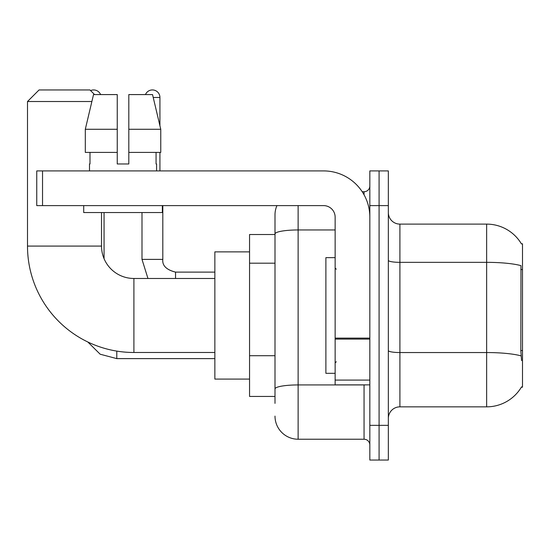 <?xml version="1.0" encoding="UTF-8"?>
<svg xmlns="http://www.w3.org/2000/svg" width="550" height="550" viewBox="0 0 550 550"><rect width="100%" height="100%" fill="white"/><g stroke="black" fill="none" stroke-linecap="round" stroke-linejoin="round"><path stroke-width="0.82" d="M399.905 406.849L486.647 406.849A40.48 40.48 0 0 0 521.565 386.842L521.366 387.186L522.5 387.186L522.5 243.774L521.448 243.918A40.48 40.48 0 0 0 486.647 224.111A40.48 40.48 0 0 1 521.366 243.774A40.48 40.48 0 0 0 486.647 224.111L399.905 224.111A11.564 11.564 0 0 1 388.341 212.548A11.564 11.564 0 0 0 399.905 224.111L399.905 406.849A11.564 11.564 0 0 0 388.341 418.413M275 403.377L275 233.977L275 234.52L249.556 234.52L249.556 396.44L275 396.44M379.087 425.349L379.087 460.047L388.341 460.047L388.341 425.349L379.087 425.349L379.087 460.047L369.834 460.047L369.834 425.349L379.087 425.349L379.087 205.611L379.087 425.349M369.834 425.349L369.834 170.912L379.087 170.912L379.087 205.611L379.087 170.912L388.341 170.912L388.341 425.349M521.565 360.587L520.822 350.536L520.987 265.65A40.48 7.026 180 0 0 486.647 262.343L486.647 224.111A40.48 40.48 0 0 1 521.448 243.918M298.127 205.611L298.127 439.23L364.052 439.23L364.052 384.869M362.209 191.73L364.052 191.73A5.782 5.782 0 0 0 369.834 185.948M275 256.252L275 214.857A23.128 23.128 0 0 1 276.932 205.611M275 392.968L275 362.656M335.143 229.955L298.127 229.955A23.128 4.015 180 0 0 275 233.977L275 214.857M369.834 445.012A5.782 5.782 0 0 0 364.052 439.23M298.127 439.23A23.128 23.128 0 0 1 275 416.096M128.81 163.969L117.246 163.969L128.81 163.969L117.246 163.969L128.81 163.969L128.81 94.579L152.542 94.579L160.758 129.278L160.758 152.405L128.81 152.405M145.468 94.579A7.514 7.514 0 0 1 159.926 97.474L159.926 125.751L160.758 129.278L128.81 129.278M335.143 257.654L325.889 257.654L325.889 373.306L335.143 373.306M214.857 352.488L133.904 352.488A106.404 106.404 0 0 1 27.5 246.084L27.5 101.516L39.064 89.953L89.953 89.953L94.579 94.579M133.904 352.488L133.904 278.472A32.381 32.381 0 0 1 101.516 246.084L101.516 212.548M91.871 101.516L27.5 101.516M249.556 251.873L214.857 251.873L214.857 379.087L249.556 379.087M90.599 90.599A7.514 7.514 0 0 1 100.595 94.579M104.06 258.672L104.06 212.548M141.996 212.548L141.996 259.387L162.814 259.387L162.814 205.611M159.926 152.405L159.926 170.912M369.834 384.869L335.143 384.869L335.143 338.106L369.834 338.106M369.834 217.174A46.262 46.262 0 0 0 323.572 170.912L42.536 170.912L42.536 205.611L323.572 205.611A11.564 11.564 0 0 1 335.143 217.174L335.143 338.106M42.536 205.611L36.754 205.611L36.754 170.912L42.536 170.912M89.492 163.969L89.994 163.969L89.492 163.969L89.492 170.912M156.571 163.969L156.069 163.969L156.571 163.969L156.571 170.912M156.069 152.405L156.069 163.969M117.246 129.278L85.305 129.278L93.521 94.579L117.246 94.579L117.246 163.969M89.994 163.969L89.994 152.405M83.71 205.611L83.71 212.548L162.353 212.548L162.353 205.611M117.246 152.405L85.305 152.405L85.305 129.278L93.521 94.579M160.758 152.405L160.758 129.278L152.542 94.579M522.5 269.576L520.822 269.576M522.5 350.536L520.822 350.536M275 263.196L249.556 263.196M275 355.712L249.556 355.712M486.647 406.849L486.647 262.343L399.905 262.343A11.564 2.007 0 0 1 388.341 260.336M521.111 355.891A40.48 7.026 180 0 0 486.647 352.55L399.905 352.55A11.564 2.007 -0 0 1 388.341 350.543M388.341 205.611L369.834 205.611M366.059 384.869A5.782 1.004 0 0 1 364.052 384.931L298.127 384.931A23.128 4.015 180 0 0 275 388.953M364.052 194.776L364.052 191.73M27.5 246.084L101.516 246.084M214.857 358.621L116.786 358.621L100.176 354.214L87.821 341.99L100.176 354.214L116.786 358.621L100.176 354.214L87.821 341.99L100.176 354.214L116.786 358.621L116.786 351.099M153.223 97.474L159.926 97.474M175.539 278.472L175.539 272.126C166.354 269.796 162.113 265.554 162.814 259.387C162.113 265.554 166.354 269.796 175.539 272.106C166.354 269.796 162.113 265.554 162.814 259.387C162.113 265.554 166.354 269.796 175.539 272.106L214.857 272.106M369.834 339.109L335.143 339.109M335.143 380.091L369.834 380.091M336.298 269.218L335.143 268.063M336.298 361.742L335.143 362.897M214.857 278.472L133.904 278.472M87.821 341.99L100.176 354.214L116.786 358.621M141.996 259.387L147.957 278.472M162.814 259.387C162.113 265.554 166.354 269.796 175.539 272.106"/></g></svg>
